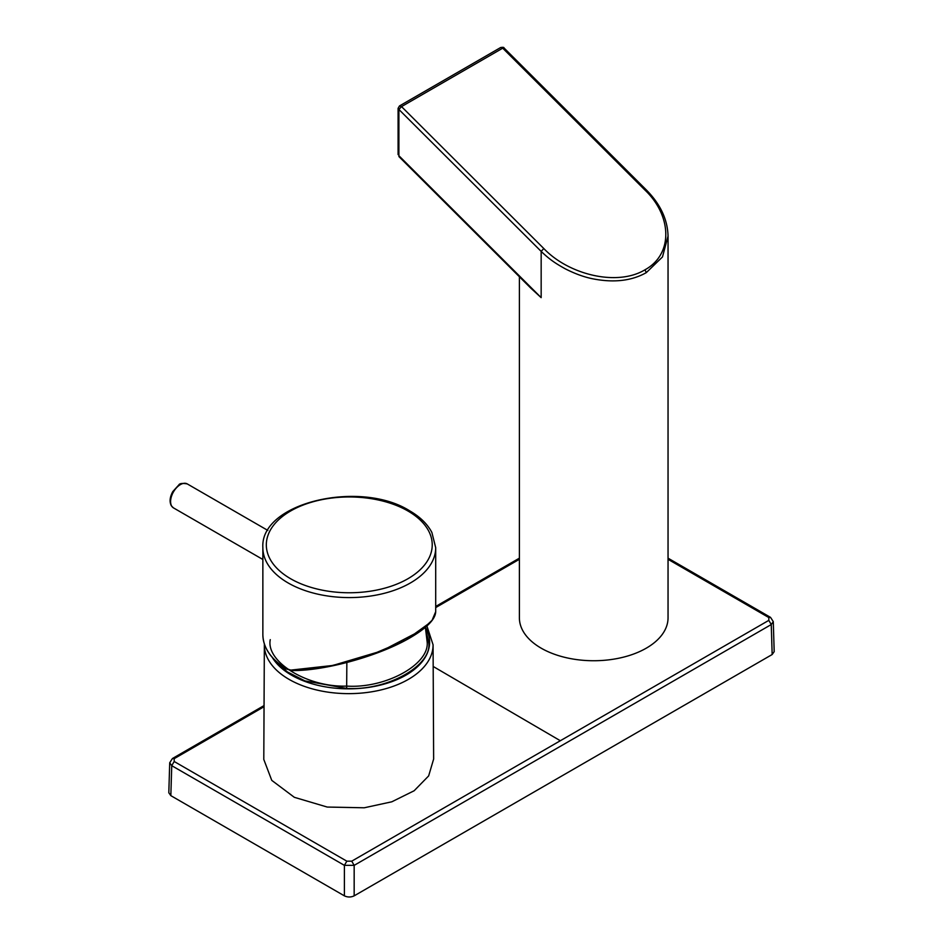 <?xml version="1.0" encoding="UTF-8"?>
<svg xmlns="http://www.w3.org/2000/svg" width="943" height="943" viewBox="0 0 943 943"><rect width="100%" height="100%" fill="white"/><g stroke="black" fill="none" stroke-linecap="round" stroke-linejoin="round"><path stroke-width="1.41" d="M274.979 660.289L287.226 671.829L304.919 680.893L346.659 688.39C386.217 691.042 431.423 666.253 428.853 643.315L425.835 629.476M519.393 276.759L519.393 617.83A74.32 42.906 0 0 0 565.281 657.471A74.32 42.906 0 0 0 646.273 648.171A74.32 42.906 0 0 0 668.045 617.83L668.045 236.092L662.481 256.944L646.273 272.657C631.798 280.79 614.235 282.9 593.583 278.963C584.672 277.277 575.206 273.883 565.187 268.779C555.946 263.639 549.816 259.726 541.164 251.392L543.793 248.528L401.529 106.606L398.901 109.471L398.087 108.339L399.478 105.946L401.529 106.606L502.725 48.176L644.988 190.097C671.711 215.464 673.726 253.997 644.988 269.792C617.252 286.601 568.865 274.837 543.793 248.528M530.732 288.075L541.164 297.646L526.371 283.713M364.234 807.786L327.233 807.055L294.357 797.318L271.773 780.38L263.792 759.457L264.346 644.8A84.363 48.706 0 0 0 343.382 693.541A84.363 48.706 0 0 0 364.128 692.822A84.363 48.706 0 0 0 433.073 644.8L433.639 759.044L428.652 775.912L414.142 790.764L391.816 801.798L364.234 807.786M290.821 670.108L285.812 668.493A86.426 49.896 180 0 1 262.861 634.627C263.168 647.77 270.877 659.157 285.953 668.811L291.281 670.497C320.679 671.428 375.09 657.719 408.779 638.541C426.46 628.392 435.442 619.433 435.701 611.665L432.094 620.282L421.25 630.36L381.75 650.918L332.832 665.463L290.821 670.108M430.244 622.498L405.926 640.061L367.534 656.34L326.29 667.043L291.493 670.438M504.01 48.777L500.674 47.515L399.478 105.946M398.901 155.725L541.164 297.646L541.164 251.392L398.901 109.471L398.901 155.725M668.045 236.08C667.597 219.471 660.336 204.065 646.273 189.873L504.01 47.952C504.104 47.315 502.996 47.174 500.674 47.515M646.273 190.71L644.988 190.097M264.052 705.576L172.463 758.502L169.716 762.769L168.809 792.757L170.836 795.644L344.395 895.85C347.649 897.371 350.914 897.371 354.167 895.85L772.164 654.525L774.191 651.637L773.284 621.637L770.537 617.37L768.816 617.547L668.045 559.317M169.716 762.769L171.744 765.681A226702.964 133151.989 60.9 0 1 344.395 865.356L346.835 861.171L351.727 861.171L768.816 620.364L768.816 617.547M344.395 895.85L344.395 865.356L354.167 865.356L351.727 861.171M172.463 758.502L174.184 758.667L174.184 761.496L346.835 861.171M354.167 895.85L354.167 865.356L771.256 624.549L773.284 621.637M270.264 639.637C265.761 661.998 307.795 687.541 346.694 686.091C385.416 688.696 429.666 664.426 427.155 641.959L425.376 627.331M346.659 688.39L346.847 662.516M272.291 657.46A80.909 46.714 0 0 0 343.594 688.744A80.909 46.714 0 0 0 425.423 627.284M290.609 578.731A82.96 47.904 180 0 1 290.609 511A82.96 47.904 180 0 1 407.942 511A82.96 47.904 180 0 1 407.942 578.731A82.96 47.904 180 0 1 290.609 578.731M262.861 547.683C259.879 502.525 360.285 479.527 409.675 510.823C420.036 516.823 427.45 524.037 431.882 532.465L435.701 547.683A86.426 49.896 180 0 1 382.351 593.784A86.426 49.896 180 0 1 288.169 582.974A86.426 49.896 180 0 1 262.861 547.683L262.861 634.627M173.453 507.876L171.414 505.908C169.292 501.935 169.764 497.15 172.828 491.539L178.84 484.926C179.594 483.394 182.412 483.052 187.28 483.924A13.827 7.98 120 0 0 174.514 490.242A13.827 7.98 120 0 0 171.791 506.261A13.827 7.98 120 0 0 173.453 507.876L262.861 559.482M646.273 272.657L644.988 269.792M772.164 654.525L771.256 624.549L768.816 620.364M170.836 795.644L171.744 765.681L174.184 761.496M519.393 559.293L435.701 607.575M264.052 706.708L174.184 758.667M560.319 740.726L433.179 666.465M264.346 644.8L264.37 643.975M435.701 547.683L435.701 611.665M187.28 483.924L267.812 530.414M433.073 644.8L426.92 625.987M398.087 154.593L398.087 108.339M530.838 288.169L398.901 156.55M770.537 617.37L668.045 558.173M519.393 558.162L435.701 606.455"/></g></svg>

